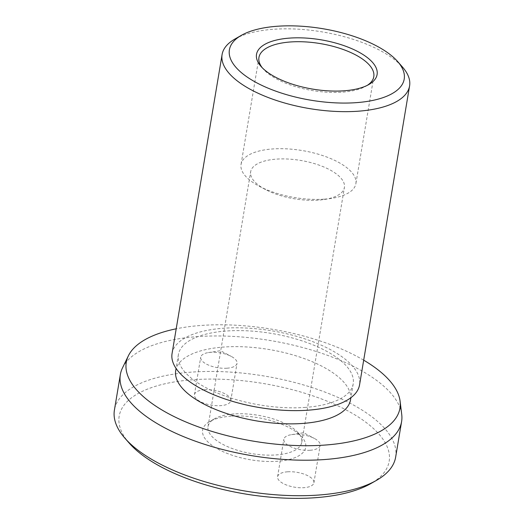 <?xml version="1.0" encoding="UTF-8"?>
<svg xmlns="http://www.w3.org/2000/svg" width="524" height="524" viewBox="0 0 524 524"><rect width="100%" height="100%" fill="white"/><g stroke="black" fill="none" stroke-linecap="round" stroke-linejoin="round"><path stroke-width="0.39" stroke-dasharray="2.62 1.97" d="M234.909 39.038A95.047 38.868 -170.5 0 1 274.268 29.213A95.047 38.868 -170.5 0 1 402.517 67.085M172.062 353.53A95.047 38.868 -170.5 0 1 224.239 328.188A95.047 38.868 -170.5 0 1 318.12 343.81A95.047 38.868 -170.5 0 1 359.549 384.904M304.562 407.462A88.615 36.241 9.5 0 0 353.209 383.843A88.615 36.241 9.5 0 0 314.577 345.526A88.615 36.241 9.5 0 0 227.049 330.965A88.615 36.241 9.5 0 0 178.402 354.591A88.615 36.241 9.5 0 0 217.034 392.902A88.615 36.241 9.5 0 0 304.562 407.462M175.723 370.625A88.615 36.241 -170.5 0 1 224.364 347.006A88.615 36.241 -170.5 0 1 311.891 361.567A88.615 36.241 -170.5 0 1 350.523 399.877M122.531 367.822A142.574 58.302 -170.5 0 1 198.622 336.546A142.574 58.302 -170.5 0 1 401.731 414.543M395.653 457.118A142.574 58.302 9.5 0 0 333.5 395.482A142.574 58.302 9.5 0 0 192.681 372.047A142.574 58.302 9.5 0 0 114.415 410.056M363.689 360.171A138.749 56.743 9.5 0 0 202.441 325.365A138.749 56.743 9.5 0 0 176.202 328.797M129.356 443.265A136.869 55.97 -170.5 0 1 194.312 379.645A136.869 55.97 -170.5 0 1 353.359 413.967A136.869 55.97 -170.5 0 1 370.717 483.652M234.104 413.934A47.527 19.434 9.5 0 0 214.427 418.84A47.527 19.434 9.5 0 0 208.021 426.601A47.527 19.434 9.5 0 0 228.733 447.149A47.527 19.434 9.5 0 0 275.676 454.956A47.527 19.434 9.5 0 0 301.765 442.289A47.527 19.434 9.5 0 0 298.228 432.863A47.527 19.434 9.5 0 0 234.104 413.934M318.317 200.129A47.527 19.434 -170.5 0 1 265.491 189.55A47.527 19.434 -170.5 0 1 250.662 171.774A47.527 19.434 -170.5 0 1 276.751 159.1A47.527 19.434 -170.5 0 1 323.688 166.914A47.527 19.434 -170.5 0 1 344.406 187.461A47.527 19.434 -170.5 0 1 324.598 199.441A47.527 19.434 -170.5 0 1 318.317 200.129M231.313 416.154A52.276 21.379 9.5 0 0 209.666 421.558A52.276 21.379 9.5 0 0 216.294 448.177A52.276 21.379 9.5 0 0 277.039 461.284A52.276 21.379 9.5 0 0 301.85 436.983A52.276 21.379 9.5 0 0 231.313 416.154M367.317 85.34A58.216 23.809 -170.5 0 1 365.935 86.185A58.216 23.809 -170.5 0 1 341.831 92.198A58.216 23.809 -170.5 0 1 263.277 69.004A58.216 23.809 -170.5 0 1 262.249 67.753M323.924 199.186A58.216 23.809 -170.5 0 1 259.21 186.223A58.216 23.809 -170.5 0 1 241.047 164.451A58.216 23.809 -170.5 0 1 273.004 148.927A58.216 23.809 -170.5 0 1 330.506 158.497A58.216 23.809 -170.5 0 1 355.881 183.669A58.216 23.809 -170.5 0 1 331.62 198.341A58.216 23.809 -170.5 0 1 323.924 199.186M310.064 450.273A18.419 7.533 9.5 0 0 320.171 445.361A18.419 7.533 9.5 0 0 314.426 438.47A18.419 7.533 9.5 0 0 293.951 434.37A18.419 7.533 9.5 0 0 291.521 434.638A18.419 7.533 9.5 0 0 283.844 439.282A18.419 7.533 9.5 0 0 291.875 447.241A18.419 7.533 9.5 0 0 310.064 450.273M287.689 471.796A18.419 7.533 9.5 0 0 277.582 476.709A18.419 7.533 9.5 0 0 285.613 484.667A18.419 7.533 9.5 0 0 303.802 487.7A18.419 7.533 9.5 0 0 313.909 482.787A18.419 7.533 9.5 0 0 305.878 474.829A18.419 7.533 9.5 0 0 287.689 471.796M226.925 368.215A18.419 7.533 9.5 0 0 237.031 363.309A18.419 7.533 9.5 0 0 231.287 356.418A18.419 7.533 9.5 0 0 210.812 352.318A18.419 7.533 9.5 0 0 208.382 352.587A18.419 7.533 9.5 0 0 200.705 357.23A18.419 7.533 9.5 0 0 208.735 365.189A18.419 7.533 9.5 0 0 226.925 368.215M204.55 389.745A18.419 7.533 9.5 0 0 194.443 394.657A18.419 7.533 9.5 0 0 202.474 402.615A18.419 7.533 9.5 0 0 220.663 405.642A18.419 7.533 9.5 0 0 230.77 400.736A18.419 7.533 9.5 0 0 222.739 392.771A18.419 7.533 9.5 0 0 204.55 389.745M353.209 383.843L350.89 397.703M208.021 426.601L250.662 171.774M214.427 418.84L209.666 421.558M258.948 57.463L241.047 164.451M263.277 69.004L261.063 66.483M265.491 189.55L259.21 186.223M291.521 434.638L303.612 432.752L314.426 438.47M277.582 476.709L283.844 439.282M208.382 352.587L220.473 350.7L231.287 356.418M194.443 394.657L200.705 357.23M230.77 400.736L237.031 363.309M313.909 482.787L320.171 445.361M324.598 199.441L331.62 198.341M365.935 86.185L368.857 84.521M373.789 76.681L355.881 183.669M298.228 432.863L301.85 436.983M301.765 442.289L344.406 187.461M178.402 354.591L176.084 368.451"/><path stroke-width="0.79" d="M397.624 61.511L402.517 67.085A95.047 38.868 -170.5 0 1 409.585 85.929A95.047 38.868 -170.5 0 1 357.407 111.265A95.047 38.868 -170.5 0 1 263.526 95.643A95.047 38.868 -170.5 0 1 222.091 54.548A95.047 38.868 -170.5 0 1 234.909 39.038L241.354 35.357A88.615 36.241 9.5 0 0 252.588 80.48A88.615 36.241 9.5 0 0 355.567 102.704A88.615 36.241 9.5 0 0 397.624 61.511A88.615 36.241 9.5 0 0 278.048 26.2A88.615 36.241 9.5 0 0 241.354 35.357M409.585 85.929L359.549 384.904A95.047 38.868 -170.5 0 1 307.378 410.24A95.047 38.868 -170.5 0 1 213.497 394.618A95.047 38.868 -170.5 0 1 172.062 353.53L222.091 54.548M350.89 397.703L350.523 399.877A88.615 36.241 -170.5 0 1 301.876 423.503A88.615 36.241 -170.5 0 1 214.349 408.943A88.615 36.241 -170.5 0 1 175.723 370.625L176.084 368.451M400.107 401.273L401.731 414.543A142.574 58.302 -170.5 0 1 401.594 421.617A142.574 58.302 -170.5 0 1 323.328 459.627A142.574 58.302 -170.5 0 1 182.509 436.197A142.574 58.302 -170.5 0 1 120.356 374.555A142.574 58.302 -170.5 0 1 122.531 367.822L128.387 355.803A138.749 56.743 9.5 0 0 180.046 419.403A138.749 56.743 9.5 0 0 323.806 445.145A138.749 56.743 9.5 0 0 400.107 401.273A138.749 56.743 9.5 0 0 363.689 360.171M120.356 374.555L114.415 410.056A142.574 58.302 9.5 0 0 125.013 438.319A142.574 58.302 9.5 0 0 317.387 495.128A142.574 58.302 9.5 0 0 376.429 480.397A142.574 58.302 9.5 0 0 395.653 457.118L401.594 421.617M376.429 480.397L370.717 483.652A136.869 55.97 -170.5 0 1 314.033 497.8A136.869 55.97 -170.5 0 1 129.356 443.265L125.013 438.319M262.249 67.753A58.216 23.809 -170.5 0 1 258.948 57.463A58.216 23.809 -170.5 0 1 290.905 41.94A58.216 23.809 -170.5 0 1 348.408 51.509A58.216 23.809 -170.5 0 1 373.789 76.681A58.216 23.809 -170.5 0 1 367.317 85.34M343.541 90.835A61.125 24.995 -170.5 0 1 261.063 66.483A61.125 24.995 -170.5 0 1 290.073 38.069A61.125 24.995 -170.5 0 1 361.101 53.396A61.125 24.995 -170.5 0 1 368.857 84.521A61.125 24.995 -170.5 0 1 343.541 90.835M176.202 328.797A138.749 56.743 9.5 0 0 128.387 355.803"/></g></svg>

